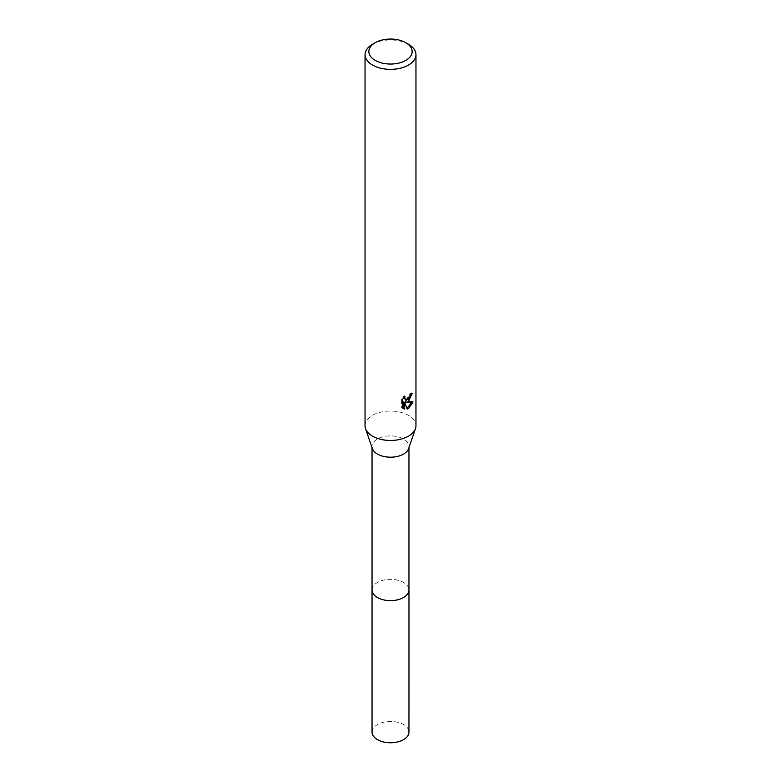 <?xml version="1.0" encoding="UTF-8"?>
<svg xmlns="http://www.w3.org/2000/svg" width="781" height="781" viewBox="0 0 781 781"><rect width="100%" height="100%" fill="white"/><g stroke="black" fill="none" stroke-linecap="round" stroke-linejoin="round"><path stroke-width="0.59" stroke-dasharray="3.9 2.93" d="M372.039 589.977A18.461 10.661 180 0 1 373.65 585.623A18.461 10.661 180 0 1 377.448 582.441A18.461 10.661 180 0 1 407.35 585.623A18.461 10.661 180 0 1 408.961 589.977M372.039 589.704A18.471 10.661 180 0 1 373.64 585.633A18.471 10.661 180 0 1 377.448 582.45A18.471 10.661 180 0 1 407.36 585.633A18.471 10.661 180 0 1 408.961 589.704M372.391 448.616A18.461 10.661 180 0 1 372.039 446.537A18.461 10.661 180 0 1 377.448 439A18.461 10.661 180 0 1 397.568 436.696A18.461 10.661 180 0 1 408.961 446.537A18.461 10.661 180 0 1 408.609 448.616M365.039 425.752A25.461 14.702 180 0 1 372.498 415.355A25.461 14.702 180 0 1 400.243 412.173A25.461 14.702 180 0 1 415.961 425.752M411.138 394.249L411.236 392.823A24.191 13.96 180 0 1 409.703 394.132L409.439 395.83L404.734 399.296M409.703 394.132L410.611 394.649M403.748 397.617L404.099 395.723L401.395 399.023L401.395 407.223L402.342 407.77M401.395 399.023L402.342 399.569M404.099 395.723L405.017 396.25M411.236 392.823L412.163 393.36M411.841 402.225L412.095 401.424L405.154 401.893M401.395 407.223L402.996 408.336M403.748 401.951L406.403 408.551L407.018 408.336M406.403 408.551L407.301 409.078M412.095 401.424L413.042 401.971M372.498 44.273A25.461 14.702 180 0 1 408.502 44.273M372.039 732.1A18.461 10.661 180 0 1 383.432 722.259A18.461 10.661 180 0 1 403.552 724.563A18.461 10.661 180 0 1 408.961 732.1M372.039 589.587A18.471 10.661 180 0 1 383.744 580.058A18.471 10.661 180 0 1 403.562 582.441A18.471 10.661 180 0 1 408.961 589.587M372.039 447.591L372.039 446.537M403.435 408.629L402.508 408.092M408.961 447.591L408.961 446.537"/><path stroke-width="1.17" d="M408.961 589.587A18.471 10.661 180 0 1 408.971 589.987A18.461 10.661 180 0 1 403.552 597.514A18.461 10.661 180 0 1 383.432 599.828A18.461 10.661 180 0 1 372.039 589.977A18.471 10.661 180 0 1 372.039 589.587M408.961 589.704A18.471 10.661 180 0 1 403.552 597.524A18.471 10.661 180 0 1 383.207 599.779A18.471 10.661 180 0 1 372.039 589.704M405.808 42.711L408.502 44.273A25.461 14.702 180 0 1 415.961 54.66L415.961 425.752A25.461 14.702 180 0 1 415.472 428.613L408.609 448.616A18.461 10.661 180 0 1 403.552 454.073A18.461 10.661 180 0 1 385.14 456.739A18.461 10.661 180 0 1 372.391 448.616L365.528 428.613A25.461 14.702 180 0 1 365.039 425.752L365.039 54.66A25.461 14.702 180 0 1 372.498 44.273L375.192 42.711A21.643 12.496 180 0 1 405.808 42.711A21.643 12.496 180 0 1 405.808 60.381A21.643 12.496 180 0 1 375.192 60.381A21.643 12.496 180 0 1 375.192 42.711L372.498 44.273M415.472 428.613A25.461 14.702 180 0 1 408.502 436.149A25.461 14.702 180 0 1 383.1 439.82A25.461 14.702 180 0 1 365.528 428.613M407.301 409.078L404.665 402.488L404.665 409.137L402.342 407.76L402.342 399.569L405.017 396.25L404.656 397.88L405.642 399.823L408.502 399.296L410.611 394.649A25.461 14.702 0 0 0 412.163 393.36L408.502 401.493L406.061 402.41L413.042 401.971L408.502 408.57L407.301 409.068M415.961 54.66A25.461 14.702 180 0 1 408.502 65.057A25.461 14.702 180 0 1 380.757 68.24A25.461 14.702 180 0 1 365.039 54.66M411.138 394.249L405.154 401.893L406.061 402.41M405.642 399.823L403.748 397.617M402.996 408.336L403.748 408.6L403.748 401.951L404.665 402.488M407.018 408.336L411.841 402.225M403.748 408.6L404.665 409.137M372.029 589.987A18.471 10.661 180 0 0 377.438 597.524A18.471 10.661 180 0 0 397.568 599.837A18.471 10.661 180 0 0 408.971 589.987L408.961 732.1A18.461 10.661 180 0 1 397.568 741.95A18.461 10.661 180 0 1 377.448 739.636A18.461 10.661 180 0 1 372.039 732.1L372.039 447.591M408.961 589.977L408.961 447.591"/></g></svg>
